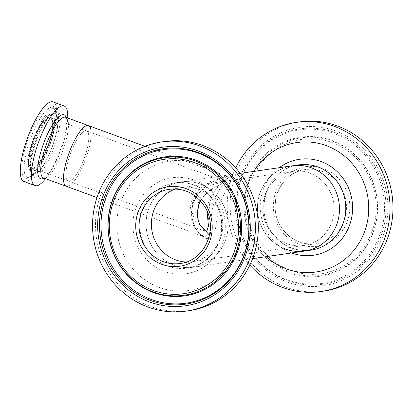 <?xml version="1.0" encoding="UTF-8"?>
<svg xmlns="http://www.w3.org/2000/svg" width="413" height="413" viewBox="0 0 413 413"><rect width="100%" height="100%" fill="white"/><g stroke="black" fill="none" stroke-linecap="round" stroke-linejoin="round"><path stroke-width="0.31" stroke-dasharray="2.06 1.55" d="M209.489 235.142L214.011 234.775L215.503 228.75L219.004 205.111L227.733 186.418L230.79 181.369L217.656 185.427L208.297 191.276L200.259 200.682M200.465 200.904L203.934 195.839L214.135 187.404L220.976 184.09L228.002 181.932L224.677 181.457L50.67 117.741L52.327 120.73C55.626 132.408 37.991 171.891 32.302 167.895A26.706 7.3 110.1 0 0 46.189 150.704A26.706 7.3 110.1 0 0 52.709 121.159A26.706 7.3 110.1 0 0 50.67 117.741A26.706 7.3 110.1 0 0 36.783 134.932A26.706 7.3 110.1 0 0 30.268 164.477A26.706 7.3 110.1 0 0 32.302 167.895L68.176 181.028A26.706 7.3 110.1 0 0 82.058 163.837A26.706 7.3 110.1 0 0 88.578 134.292A26.706 7.3 110.1 0 0 86.539 130.875A26.706 7.3 110.1 0 0 72.657 148.066A26.706 7.3 110.1 0 0 66.137 177.611A26.706 7.3 110.1 0 0 68.176 181.028A26.706 7.3 -69.9 0 1 69.234 157.131A26.706 7.3 -69.9 0 1 86.539 130.875A26.706 7.3 -69.9 0 1 85.481 154.772A26.706 7.3 -69.9 0 1 68.176 181.028L206.309 231.61L195.323 221.058L192.009 212.277L192.68 202.334L193.558 200.057L200.826 190.93L210.475 185.287L224.677 181.457L218.214 185.623L208.926 199.975L208.245 202.36L207.037 211.126M198.41 189.283A37.475 35.657 81.7 0 1 222.633 228.348A37.475 35.657 81.7 0 1 192.453 261.692A37.475 35.657 81.7 0 1 186.211 262.018A37.475 35.657 81.7 0 0 192.453 261.692A37.475 35.657 81.7 0 0 216.83 204.383A37.475 35.657 81.7 0 0 181.684 187.523A37.475 35.657 81.7 0 1 198.41 189.283M309.812 173.109A37.475 35.657 81.7 0 1 334.034 212.174A37.475 35.657 81.7 0 1 303.854 245.518A37.475 35.657 81.7 0 1 287.128 243.758A37.475 35.657 81.7 0 1 262.9 204.693A37.475 35.657 81.7 0 1 293.085 171.349A37.475 35.657 81.7 0 1 309.812 173.109M192.019 199.82L200.047 188.669L210.775 181.297L221.151 177.285L226.598 176.201L220.527 182.004L210.625 199.727L209.783 202.602L207.698 227.207L207.78 235.033L204.389 236.866L198.421 232.514L192.861 224.641L189.779 214.275L190.976 202.582L192.019 199.82L194.203 201.007C197.564 193.248 203.712 186.846 212.654 181.813L220.552 178.271C228.936 175.571 226.737 176.65 227.439 176.366L144.968 146.31M213.846 203.64C218.596 184.152 231.61 175.804 228.637 176.144C224.419 176.268 201.405 183.047 194.069 201.023C185.85 219.365 199.484 237.279 206.851 238.569C213.547 239.339 208.08 222.127 213.846 203.64L209.783 202.602M88.465 125.619A32.302 8.828 -69.9 0 1 87.179 154.524A32.302 8.828 -69.9 0 1 66.25 186.284A32.302 8.828 110.1 0 0 83.044 165.494A32.302 8.828 110.1 0 0 90.927 129.754M304.655 251.058A43.071 40.985 81.7 0 1 285.435 249.034A43.071 40.985 81.7 0 1 257.593 204.136A43.071 40.985 81.7 0 1 292.28 165.809A43.071 40.985 81.7 0 0 265.533 233.598A43.071 40.985 81.7 0 0 283.86 248.419M174.033 265.208A43.071 40.985 81.7 0 1 146.192 220.31A43.071 40.985 81.7 0 1 180.879 181.988A43.071 40.985 81.7 0 1 200.104 184.007A43.071 40.985 81.7 0 1 227.945 228.905A43.071 40.985 81.7 0 1 193.253 267.232A43.071 40.985 81.7 0 1 174.033 265.208M175.613 188.984A37.475 35.657 81.7 0 1 181.684 187.523A37.475 35.657 81.7 0 0 175.613 188.984M45.507 178.69A42.374 11.585 110.1 0 0 48.966 173.749A42.374 11.585 110.1 0 0 67.169 124.029A42.374 11.585 110.1 0 0 67.722 118.025M23.887 181.498A42.374 11.585 110.1 0 0 45.915 154.225A42.374 11.585 110.1 0 0 56.261 107.344A42.374 11.585 110.1 0 0 53.024 101.918M57.541 117.602A32.229 8.812 110.1 0 0 53.303 113.451A32.229 8.812 110.1 0 0 53.215 113.477A32.229 8.812 110.1 0 0 37.093 137.157A32.229 8.812 110.1 0 0 30.459 169.877A32.229 8.812 110.1 0 0 31.491 172.794A32.229 8.812 110.1 0 0 31.543 172.871A32.229 8.812 110.1 0 0 48.44 155.98A32.229 8.812 110.1 0 0 57.541 117.602M231.094 190.45A65.424 62.26 -98.3 0 0 144.715 170.755A65.424 62.26 -98.3 0 0 127.152 261.073A65.424 62.26 -98.3 0 0 213.531 280.768A65.424 62.26 -98.3 0 0 231.094 190.45M164.627 141.509A85.46 81.325 -98.3 0 0 109.027 272.203A85.46 81.325 -98.3 0 0 189.185 310.653M221.275 201.363A43.071 40.985 -98.3 0 0 180.879 181.988A43.071 40.985 -98.3 0 0 152.856 247.852A43.071 40.985 -98.3 0 0 193.253 267.232A43.071 40.985 -98.3 0 0 221.275 201.363M364.416 165.634A70.195 66.798 -98.3 0 0 270.861 149.774A70.195 66.798 -98.3 0 0 257.051 247.671A70.195 66.798 -98.3 0 0 350.606 263.53A70.195 66.798 -98.3 0 0 364.416 165.634M369.95 161.318A77.613 73.855 -98.3 0 0 266.514 143.781A77.613 73.855 -98.3 0 0 251.249 252.023A77.613 73.855 -98.3 0 0 354.69 269.56A77.613 73.855 -98.3 0 0 369.95 161.318M327.127 186.537A37.475 35.657 -98.3 0 0 293.085 171.349A37.475 35.657 -98.3 0 0 269.813 230.33A37.475 35.657 -98.3 0 0 303.854 245.518A37.475 35.657 -98.3 0 0 327.127 186.537M266.22 256.638A65.424 62.26 81.7 0 1 256.38 245.513A65.424 62.26 81.7 0 1 253.84 171.395M249.824 265.125A85.46 81.325 81.7 0 1 243.278 256.896A85.46 81.325 81.7 0 1 235.709 167.915M323.849 291.103A85.46 81.325 81.7 0 1 246.215 256.468A85.46 81.325 81.7 0 1 299.291 121.959M219.004 205.111A8.988 0.289 -164.6 0 1 208.245 202.36M199.35 203.206A8.988 0.645 23.1 0 0 193.558 200.057M194.069 201.023L194.203 201.007C191.586 207.579 191.028 213.836 192.53 219.793C193.826 225.044 196.252 229.587 199.82 233.412C203.134 236.293 204.657 237.444 204.389 236.866L97.003 197.543M43.974 178.127A34.062 9.313 110.1 0 0 51.816 169.263A34.062 9.313 110.1 0 0 66.452 129.295A34.062 9.313 110.1 0 0 66.617 119.156A34.062 9.313 110.1 0 0 66.188 117.462M24.413 172.397A37.134 10.149 110.1 0 0 27.248 177.151A37.134 10.149 110.1 0 0 46.555 153.249A37.134 10.149 110.1 0 0 55.621 112.166A37.134 10.149 110.1 0 0 52.787 107.411A37.134 10.149 110.1 0 0 33.479 131.313A37.134 10.149 110.1 0 0 24.413 172.397M22.126 173.223A38.863 10.624 110.1 0 0 41.837 160.466A38.863 10.624 110.1 0 0 54.784 110.188A38.863 10.624 110.1 0 0 35.074 122.95A38.863 10.624 110.1 0 0 22.126 173.223M58.254 113.131A37.134 10.149 110.1 0 0 55.419 108.376A37.134 10.149 110.1 0 0 36.112 132.279A37.134 10.149 110.1 0 0 27.046 173.357A37.134 10.149 110.1 0 0 29.881 178.117A37.134 10.149 110.1 0 0 49.188 154.209A37.134 10.149 110.1 0 0 58.254 113.131M28.796 167.43A30.325 8.291 110.1 0 0 29.772 170.177A30.325 8.291 110.1 0 0 45.667 154.467A30.325 8.291 110.1 0 0 54.284 118.247A30.325 8.291 110.1 0 0 50.21 114.365A30.325 8.291 110.1 0 0 35.043 136.646A30.325 8.291 110.1 0 0 28.796 167.43M28.729 166.036A28.91 7.904 110.1 0 0 43.391 156.548A28.91 7.904 110.1 0 0 53.019 119.151A28.91 7.904 110.1 0 0 38.357 128.644A28.91 7.904 110.1 0 0 28.729 166.036M29.369 164.802A27.382 7.486 110.1 0 0 43.257 155.809A27.382 7.486 110.1 0 0 52.379 120.384A27.382 7.486 110.1 0 0 38.492 129.377A27.382 7.486 110.1 0 0 29.369 164.802M48.966 173.749L51.816 169.263C43.664 180.796 43.675 177.125 43.468 177.941A32.302 8.828 110.1 0 0 60.267 157.152A32.302 8.828 110.1 0 0 68.15 121.417A32.302 8.828 110.1 0 0 65.688 117.282M204.543 206.17A37.475 35.657 -98.3 0 0 169.397 189.309L305.367 169.567A37.475 35.657 81.7 0 1 339.409 184.75A37.475 35.657 81.7 0 1 316.136 243.732A37.475 35.657 81.7 0 1 282.1 228.549A37.475 35.657 81.7 0 1 305.367 169.567C279.797 172.004 265.858 207.233 282.244 228.575C291.005 240.165 302.306 245.219 316.136 243.732L180.166 263.479A37.475 35.657 -98.3 0 0 204.543 206.17M214.982 202.277A43.071 40.985 81.7 0 1 186.96 268.145A43.071 40.985 81.7 0 1 146.563 248.765A43.071 40.985 81.7 0 1 174.585 182.902A43.071 40.985 81.7 0 1 214.982 202.277M140.606 251.935A48.497 46.148 -98.3 0 0 204.626 266.53A48.497 46.148 -98.3 0 0 217.641 199.587A48.497 46.148 -98.3 0 0 153.621 184.993A48.497 46.148 -98.3 0 0 140.606 251.935M371.292 160.698A78.516 74.717 81.7 0 1 355.851 270.2A78.516 74.717 81.7 0 1 251.207 252.457A78.516 74.717 81.7 0 1 266.648 142.955A78.516 74.717 81.7 0 1 371.292 160.698M250.309 253.345A80.107 76.229 -98.3 0 0 357.075 271.444A80.107 76.229 -98.3 0 0 372.831 159.723A80.107 76.229 -98.3 0 0 266.065 141.618A80.107 76.229 -98.3 0 0 250.309 253.345M363.481 166.862A67.887 64.598 81.7 0 1 350.131 261.537A67.887 64.598 81.7 0 1 259.653 246.2A67.887 64.598 81.7 0 1 273.008 151.525A67.887 64.598 81.7 0 1 363.481 166.862M258.115 247.175A69.477 66.116 -98.3 0 0 350.714 262.875A69.477 66.116 -98.3 0 0 364.38 165.98A69.477 66.116 -98.3 0 0 271.78 150.28A69.477 66.116 -98.3 0 0 258.115 247.175M280.866 229.995A40.154 38.208 -98.3 0 0 334.375 239.065A40.154 38.208 -98.3 0 0 342.274 183.067A40.154 38.208 -98.3 0 0 288.759 173.997A40.154 38.208 -98.3 0 0 280.866 229.995M298.573 164.901A43.071 40.985 -98.3 0 0 271.826 232.689A43.071 40.985 -98.3 0 0 310.948 250.144C295.135 251.853 282.193 246.055 272.121 232.741C253.257 208.167 269.322 167.642 298.573 164.901M291.609 252.947A48.497 46.148 81.7 0 1 269.328 235.616A48.497 46.148 81.7 0 1 279.234 167.704M240.227 173.367L174.585 182.902C191.322 181.178 204.693 187.621 214.693 202.225C231.688 227.062 215.297 265.42 186.96 268.145L252.606 258.61M65.682 117.277L66.643 119.718C67.056 121.959 66.994 125.154 66.452 129.295L67.169 124.029M27.248 177.151C27.32 177.771 28.621 177.208 31.151 175.458C34.929 172.2 38.977 166.165 43.303 157.358C51.258 141.272 56.452 119.393 54.645 111.071C54.124 108.764 53.504 107.545 52.787 107.411L55.419 108.376C57.314 108.738 58.765 110.885 59.766 114.824C60.324 118.123 60.205 122.279 59.41 127.302L57.567 136.042C55.151 145.2 51.842 153.801 47.64 161.844C41.321 173.981 35.399 179.407 29.881 178.117L27.248 177.151M31.543 172.871L30.81 170.708C29.163 166.506 33.112 145.505 40.634 130.653C47.314 116.786 52.41 113.43 53.303 113.451M53.215 113.477L50.21 114.365C46.772 114.36 38.455 125.438 33.365 139.93C29.065 151.499 27.532 162.846 28.59 166.914L29.772 170.177L31.491 172.794"/><path stroke-width="0.62" d="M200.259 200.682L198.994 203.237L196.872 214.435L199.288 224.13L209.489 235.142M207.037 211.126L208.451 226.004L206.531 231.688M186.211 262.018A37.475 35.657 81.7 0 1 175.726 259.932A37.475 35.657 81.7 0 1 151.37 224.14A37.475 35.657 81.7 0 1 175.613 188.984A37.475 35.657 81.7 0 0 157.301 244.832A37.475 35.657 81.7 0 0 186.211 262.018M65.682 117.277L65.688 117.282A32.302 8.828 110.1 0 0 48.894 138.071A32.302 8.828 110.1 0 0 41.006 173.806A32.302 8.828 110.1 0 0 43.473 177.946L66.25 186.284A32.302 8.828 -69.9 0 1 67.531 157.379A32.302 8.828 -69.9 0 1 88.465 125.619A32.302 8.828 110.1 0 0 71.671 146.414A32.302 8.828 110.1 0 0 63.783 182.148A32.302 8.828 110.1 0 0 66.25 186.284L97.003 197.543M252.606 258.61L304.655 251.058A43.071 40.985 81.7 0 0 331.402 183.269A43.071 40.985 81.7 0 0 292.28 165.809A43.071 40.985 81.7 0 1 311.505 167.833A43.071 40.985 81.7 0 1 339.347 212.731A43.071 40.985 81.7 0 1 304.655 251.058A43.071 40.985 81.7 0 1 283.86 248.419M67.722 118.025A42.374 11.585 110.1 0 0 67.376 111.417A42.374 11.585 110.1 0 0 64.144 105.991A42.374 11.585 110.1 0 0 42.116 133.265A42.374 11.585 110.1 0 0 31.77 180.14A42.374 11.585 110.1 0 0 35.002 185.571A42.374 11.585 110.1 0 0 45.507 178.69M64.144 105.991L53.024 101.918A42.374 11.585 110.1 0 0 30.996 129.192A42.374 11.585 110.1 0 0 20.65 176.072A42.374 11.585 110.1 0 0 23.887 181.498L35.002 185.571M90.927 129.754A32.302 8.828 110.1 0 0 88.465 125.619L144.968 146.31M230.557 188.504A70.195 66.798 81.7 0 1 211.714 285.404A70.195 66.798 81.7 0 1 119.047 264.274A70.195 66.798 81.7 0 1 137.885 167.373A70.195 66.798 81.7 0 1 230.557 188.504M236.582 184.482A77.613 73.855 81.7 0 1 215.751 291.619A77.613 73.855 81.7 0 1 113.286 268.259A77.613 73.855 81.7 0 1 134.117 161.122A77.613 73.855 81.7 0 1 236.582 184.482M186.248 311.082L189.185 310.653A85.46 81.325 -98.3 0 0 244.785 179.96A85.46 81.325 -98.3 0 0 164.627 141.509L161.689 141.938A85.46 81.325 -98.3 0 0 106.084 272.632A85.46 81.325 -98.3 0 0 186.248 311.082A85.46 81.325 -98.3 0 0 241.848 180.388A85.46 81.325 -98.3 0 0 161.689 141.938M253.84 171.395A65.424 62.26 81.7 0 1 356.445 169.046A65.424 62.26 81.7 0 1 349.099 255.533A65.424 62.26 81.7 0 1 266.22 256.638M235.709 167.915A85.46 81.325 81.7 0 1 296.348 122.387A85.46 81.325 81.7 0 1 373.982 157.023A85.46 81.325 81.7 0 1 320.906 291.532A85.46 81.325 81.7 0 1 249.824 265.125M296.348 122.387L299.291 121.959A85.46 81.325 81.7 0 1 376.919 156.594A85.46 81.325 81.7 0 1 323.849 291.103L320.906 291.532M198.994 203.237A8.988 0.645 23.1 0 0 199.35 203.206L200.465 200.904M66.188 117.462A34.062 9.313 110.1 0 0 48.533 131.938A34.062 9.313 110.1 0 0 37.991 174.405A34.062 9.313 110.1 0 0 43.974 178.127M236.654 184.09A78.516 74.717 -98.3 0 0 132.996 160.456A78.516 74.717 -98.3 0 0 111.923 268.837A78.516 74.717 -98.3 0 0 215.576 292.471A78.516 74.717 -98.3 0 0 236.654 184.09M110.338 269.746A80.107 76.229 81.7 0 1 131.84 159.165A80.107 76.229 81.7 0 1 237.594 183.274A80.107 76.229 81.7 0 1 216.097 293.855A80.107 76.229 81.7 0 1 110.338 269.746M227.888 189.872A67.887 64.598 -98.3 0 0 138.267 169.438A67.887 64.598 -98.3 0 0 120.044 263.148A67.887 64.598 -98.3 0 0 209.665 283.581A67.887 64.598 -98.3 0 0 227.888 189.872M119.099 263.959A69.477 66.116 81.7 0 1 137.751 168.055A69.477 66.116 81.7 0 1 229.473 188.968A69.477 66.116 81.7 0 1 210.826 284.872A69.477 66.116 81.7 0 1 119.099 263.959M169.397 189.309A37.475 35.657 -98.3 0 0 145.015 246.618A37.475 35.657 -98.3 0 0 180.166 263.479C204.941 261.057 219.164 227.708 204.404 206.144C195.705 193.423 184.038 187.812 169.397 189.309M142.072 248.182A40.154 38.208 81.7 0 1 152.851 192.752A40.154 38.208 81.7 0 1 205.86 204.838A40.154 38.208 81.7 0 1 195.081 260.267A40.154 38.208 81.7 0 1 142.072 248.182M304.655 251.058L310.948 250.144A43.071 40.985 -98.3 0 0 337.695 182.355A43.071 40.985 -98.3 0 0 298.573 164.901L240.227 173.367M279.234 167.704A48.497 46.148 81.7 0 1 343.497 178.943A48.497 46.148 81.7 0 1 343.766 236.334A48.497 46.148 81.7 0 1 291.609 252.947M206.309 231.61L204.28 229.969L201.296 226.262C197.115 221.693 196.464 214.006 199.35 203.206M65.688 117.282L88.465 125.619"/></g></svg>
